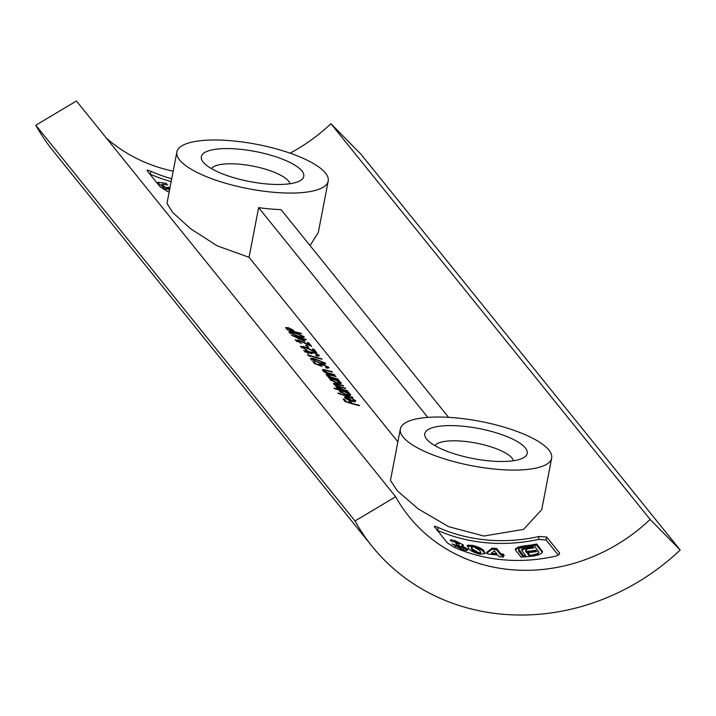 <?xml version="1.0" encoding="UTF-8"?>
<svg xmlns="http://www.w3.org/2000/svg" width="716" height="716" viewBox="0 0 716 716"><rect width="100%" height="100%" fill="white"/><g stroke="black" fill="none" stroke-linecap="round" stroke-linejoin="round"><path stroke-width="1.07" d="M266.594 183.94A52.161 15.287 -169.1 0 1 202.905 161.744A52.161 15.287 -169.1 0 1 238.5 149.116A52.161 15.287 -169.1 0 1 290.419 162.693A52.161 15.287 -169.1 0 1 300.407 180.522A52.161 15.287 -169.1 0 1 266.594 183.94M289.935 183.726A40.302 11.814 10.9 0 0 239.547 164.206A40.302 11.814 10.9 0 0 211.435 168.609M490.048 460.961A52.161 15.287 -169.1 0 1 426.369 438.765A52.161 15.287 -169.1 0 1 461.954 426.136A52.161 15.287 -169.1 0 1 513.882 439.714A52.161 15.287 -169.1 0 1 523.87 457.542A52.161 15.287 -169.1 0 1 490.048 460.961M513.399 460.755A40.302 11.814 10.9 0 0 463.01 441.226A40.302 11.814 10.9 0 0 434.898 445.638M273.297 192.255A77.051 22.581 10.9 0 0 328.205 181.094A77.051 22.581 10.9 0 0 231.796 140.801A77.051 22.581 10.9 0 0 176.888 151.962A77.051 22.581 10.9 0 0 273.297 192.255M448.583 417.339L281.048 209.636A77.051 22.581 -169.1 0 1 270.075 208.947A77.051 22.581 -169.1 0 1 258.619 207.64L249.052 257.33L397.872 441.826M310.046 245.597L318.289 232.566L328.205 181.094M496.752 469.275A77.051 22.581 10.9 0 0 551.66 458.124A77.051 22.581 10.9 0 0 455.251 417.831A77.051 22.581 10.9 0 0 400.342 428.982A77.051 22.581 10.9 0 0 496.752 469.275M400.342 428.982L390.435 480.445L397.326 490.791L418.162 508.861L448.717 526.681L483.891 536.042L523.602 529.357L541.752 509.586L551.66 458.124M303.933 337.37L304.076 336.627L295.064 332.859C290.929 331.517 288.915 331.338 289.04 332.322L297.937 336.422C302.089 337.684 304.13 337.746 304.076 336.627L304.246 337.084M288.861 331.875L289.04 332.322M296.764 341.317L296.88 340.726L298.849 340.521L311.612 346.347L308.739 342.785A170.694 154.191 -38.9 0 1 307.262 342.427L309.231 344.87L298.357 340.01L295.413 340.216L301.517 343.456L296.728 340.386L296.514 341.523M295.189 339.733L295.413 340.216M301.964 347.761L302.08 347.171L304.04 346.965L316.812 352.791L313.939 349.229A170.694 154.191 -38.9 0 1 312.462 348.871L314.422 351.314L303.548 346.455L300.604 346.66L306.716 349.9L301.928 346.83L301.713 347.967M300.389 346.177L300.604 346.66M309.813 356.425L309.16 355.619A170.694 154.191 141.1 0 0 322.003 359.226L321.627 358.761A170.694 154.191 -38.9 0 1 307.325 354.662L309.813 356.425M320.329 365.795L320.464 365.053L322.612 364.677L327.328 366.941L325.682 367.442L326.057 367.917L328.832 367.317L322.29 364.22L318.933 364.534L319.712 365.241L315.738 363.782L314.306 362.001A170.694 154.191 -38.9 0 1 312.847 361.508L314.584 363.656L322.128 366.422L320.267 364.605L320.052 365.742M327.328 366.941L327.257 368.418M329.029 367.8L328.832 367.317L328.68 368.096M318.718 364.041L318.933 364.534M327.328 375.614L328.689 374.692L331.025 375.3A170.694 154.191 141.1 0 0 335.974 376.544L335.598 376.079A170.694 154.191 -38.9 0 1 330.228 374.719C327.096 373.752 325.717 373.707 326.093 374.602L329.324 376.679A170.694 154.191 -38.9 0 1 327.445 376.115L327.83 376.58A170.694 154.191 141.1 0 0 338.301 379.435L337.925 378.961A170.694 154.191 -38.9 0 1 334.121 378.021L331.248 377.18L327.275 374.71L327.051 375.846M336.923 387.481L337.021 386.953L340.324 387.204A170.694 154.191 141.1 0 0 345.667 388.564L345.291 388.09A170.694 154.191 -38.9 0 1 341.192 387.07L334.909 384.34L337.854 384.492A170.694 154.191 141.1 0 0 343.555 385.942L343.179 385.476A170.694 154.191 -38.9 0 1 337.487 384.027C334.578 383.114 333.271 383.06 333.558 383.865L337.209 386.022L335.679 386.479L338.731 388.412A170.694 154.191 -38.9 0 1 336.923 387.857L337.299 388.332A170.694 154.191 141.1 0 0 347.779 391.178L347.403 390.712A170.694 154.191 -38.9 0 1 342.973 389.602L336.905 386.676M334.811 384.832L334.784 384.045L334.56 385.181M353.033 397.693L352.648 397.219A170.694 154.191 -38.9 0 1 337.988 393.003L338.364 393.469A170.694 154.191 141.1 0 0 353.033 397.693M359.477 405.677L359.092 405.211A170.694 154.191 -38.9 0 1 352.093 403.394L350.41 401.309A170.694 154.191 -38.9 0 1 348.952 400.888L350.625 402.965A170.694 154.191 -38.9 0 1 346.249 401.595L344.566 399.519A170.694 154.191 -38.9 0 1 343.116 399.036L345.175 401.587A170.694 154.191 141.1 0 0 359.477 405.677M434.54 527.012C433.923 525.992 435.131 526.153 438.174 527.477A170.694 154.191 141.1 0 0 539.094 536.481L546.666 537.018L559.438 552.841C559.993 554.202 558.534 555.339 555.052 556.269A170.694 154.191 -38.9 0 1 454.132 547.266L447.312 542.844L434.308 526.511M559.133 554.399L559.438 552.841L559.617 553.575M169.155 192.103A170.694 154.191 -38.9 0 1 166.828 191.091L159.999 186.67L147.236 170.838C146.619 169.826 147.827 169.978 150.87 171.303A170.694 154.191 141.1 0 0 171.724 178.758M147.236 170.838L147.004 170.336M650.128 519.44A170.694 154.191 -38.9 0 1 409.033 516.603A170.694 154.191 -38.9 0 1 395.653 496.734L355.029 520.988A218.112 197.025 141.1 0 0 372.123 546.371A218.112 197.025 141.1 0 0 680.2 549.995L650.128 519.44L330.908 123.689A170.694 154.191 -38.9 0 1 290.087 153.17M395.653 496.734L76.424 100.992L35.8 125.237A218.112 197.025 141.1 0 0 52.903 150.62L372.123 546.371M173.183 171.169A170.694 154.191 -38.9 0 1 106.389 138.134M176.888 151.962L166.971 203.425L172.744 212.571L190.581 228.717L217.199 245.839L249.052 257.33M354.259 400.325L351.511 400.727L348.755 397.308L345.461 396.691L344.656 397.613L347.797 399.698L351.645 401.13C354.885 401.909 356.174 401.73 355.503 400.575L351.171 398.096L354.259 400.325L354.223 401.882M344.405 397.031L344.656 397.613M355.771 401.202L355.503 400.575L355.324 401.542M334.363 388.502A170.694 154.191 141.1 0 0 340.565 390.48L339.617 391.366L346.607 394.946C349.838 395.697 351.117 395.5 350.473 394.328L347.197 392.287A170.694 154.191 141.1 0 0 349.023 392.726L348.647 392.252A170.694 154.191 -38.9 0 1 333.978 388.036L334.363 388.502M339.375 390.811L339.617 391.366M350.706 394.937L350.473 394.328L350.285 395.295M329.074 378.129A170.694 154.191 141.1 0 0 330.998 378.71L330.139 379.614L337.129 383.194C340.36 383.955 341.648 383.749 340.995 382.586L337.728 380.536A170.694 154.191 141.1 0 0 339.545 380.975L339.169 380.509A170.694 154.191 -38.9 0 1 328.689 377.654L329.074 378.129M329.879 379.059L330.139 379.614M341.237 383.185L340.995 382.586L340.807 383.543M323.757 371.183L325.118 370.262L327.454 370.87A170.694 154.191 141.1 0 0 332.403 372.114L332.027 371.649A170.694 154.191 -38.9 0 1 326.657 370.288C323.516 369.322 322.137 369.277 322.513 370.172L325.753 372.248A170.694 154.191 -38.9 0 1 323.874 371.685L324.25 372.15A170.694 154.191 141.1 0 0 334.73 375.005L334.354 374.531A170.694 154.191 -38.9 0 1 330.55 373.591L327.677 372.75L323.704 370.279L323.48 371.416M325.368 363.943L325.512 363.209L316.508 359.441C312.364 358.098 310.359 357.919 310.476 358.895L319.372 363.003C323.525 364.265 325.574 364.328 325.512 363.209L325.69 363.665M305.311 351.905L306.806 350.983L310.216 353.042A170.694 154.191 141.1 0 0 311.684 353.471L313.411 352.693L317.528 354.796L317.457 355.476L315.801 355.378L316.177 355.852L319.023 355.154L312.91 352.191L309.858 352.021L306.43 350.518L303.978 350.831L308.873 353.588L305.258 350.938L305.034 352.084M311.684 353.471L311.353 352.711M317.528 354.796L317.349 356.049M319.255 355.727L319.023 355.154L318.844 356.049M303.781 350.366L303.978 350.831M308.766 347.555L307.137 345.542A170.694 154.191 -38.9 0 1 305.669 345.139L307.289 347.153A170.694 154.191 141.1 0 0 308.766 347.555M305.034 341.496L303.038 339.017A170.694 154.191 141.1 0 0 306.358 339.832L305.983 339.366A170.694 154.191 -38.9 0 1 302.653 338.543L302.17 337.943A170.694 154.191 -38.9 0 1 300.693 337.549L301.185 338.158A170.694 154.191 -38.9 0 1 291.314 335.142L305.034 341.496M301.49 333.79L301.105 333.325A170.694 154.191 -38.9 0 1 294.473 331.606L292.862 329.834L288.396 327.713L285.612 327.552L287.188 329.7A170.694 154.191 141.1 0 0 301.49 333.79M171.178 181.587A173.657 156.867 -38.9 0 1 150.306 174.23L150.87 171.303M166.398 184.486L166.595 183.43L157.976 182.222L158.522 183.421L164.215 187.825L162.469 187.905L164.904 189.301L166.64 189.176M486.629 552.421L487.865 553.942A173.657 156.867 141.1 0 0 497.862 555.043L499.249 556.762A173.657 156.867 141.1 0 0 503.527 557.048L502.14 555.33A173.657 156.867 141.1 0 0 504.288 555.437L503.16 554.041A173.657 156.867 -38.9 0 1 501.012 553.933L496.591 548.465A173.657 156.867 -38.9 0 1 492.134 548.161L486.629 552.421M459.242 543.748L455.716 543.355L456.844 544.751L463.467 547.901L460.871 547.982L456.146 545.422A173.657 156.867 -38.9 0 1 452.1 543.909L461.865 549.414C466.483 550.819 468.389 550.72 467.584 549.1L461.623 545.735L463.27 544.876L455.125 540.732L450.758 539.766L450.221 540.598A173.657 156.867 141.1 0 0 454.266 542.075L456.316 542.227L459.242 543.748L459.028 544.885M463.467 547.901L463.404 549.369M467.906 549.915L467.584 549.1L467.369 550.228L463.127 547.57M463.494 545.431L463.27 544.876L463.1 545.744M450.57 540.732L450.758 539.766L450.221 540.598M558.265 555.061L546.093 539.98L538.53 539.408A173.657 156.867 -38.9 0 1 437.61 530.404L438.174 527.477M472.515 545.359L472.3 546.478L467.324 546.299L467.539 545.171L468.353 548.035C469.598 550.336 473.392 552.394 479.738 554.193L485.188 553.549L484.061 551.204C482.826 548.948 478.968 547.006 472.515 545.359L467.539 545.171L467.172 545.655M518.089 547.105L517.874 548.232L515.404 549.709L515.627 548.59L515.663 550.38L521.069 557.084A173.657 156.867 141.1 0 0 530.771 556.323L527.853 552.707A173.657 156.867 141.1 0 0 536.74 551.535L535.711 550.264A173.657 156.867 -38.9 0 1 526.833 551.445L525.92 549.942L526.305 549.387L529.026 548.617A173.657 156.867 141.1 0 0 533.823 547.928L532.793 546.639A173.657 156.867 -38.9 0 1 528.542 547.266L522.412 548.787L521.499 549.87L525.625 555.688A173.657 156.867 -38.9 0 1 523.647 555.84L518.778 549.27L519.673 548.304L523.924 547.105A173.657 156.867 141.1 0 0 534.145 545.682L538.969 552.215L537.94 553.432L533.411 554.873A173.657 156.867 -38.9 0 1 530.878 555.177L531.72 556.216A173.657 156.867 141.1 0 0 534.252 555.911L539.166 554.703L542.03 552.85L542.567 551.776L536.803 544.008A173.657 156.867 -38.9 0 1 523.083 546.066L518.089 547.105L515.296 549.235M680.2 549.995L360.971 154.253L330.908 123.689M355.029 520.988L35.8 125.237M258.619 207.64L427.801 417.374M454.911 541.869L455.125 540.732M461.462 546.594L461.623 545.735M455.09 546.272A174.847 157.941 141.1 0 0 455.922 546.577L456.146 545.422M460.683 548.993L460.871 547.982M472.3 546.478C478.744 548.116 482.593 550.058 483.846 552.322L484.061 551.204M473.831 546.89L479.863 550.506L480.588 552.609L478.503 552.689L472.497 549.065L471.468 547.122L473.831 546.89M480.758 552.331L480.373 553.728L480.767 552.331M471.468 547.122L471.253 548.241L472.283 550.192L478.288 553.808L478.503 552.689M478.288 553.808L480.373 553.728M472.283 550.192L472.497 549.065M486.415 553.531L491.919 549.27L492.134 548.161M491.919 549.27A174.847 157.941 141.1 0 0 496.376 549.575L496.591 548.465M496.376 549.575L500.797 555.052L501.012 553.933M500.797 555.052A174.847 157.941 141.1 0 0 502.945 555.151L503.16 554.041M502.355 556.985L502.14 555.33M496.734 553.656A173.657 156.867 -38.9 0 1 491.489 553.146L494.434 550.801L496.734 553.656L496.519 554.766A174.847 157.941 141.1 0 1 491.274 554.265L491.489 553.146M517.874 548.232L520.093 547.633L520.317 546.496M520.093 547.633L522.859 547.203L523.083 546.066M522.859 547.203A174.847 157.941 141.1 0 0 536.579 545.171L536.803 544.008M536.579 545.171L541.985 551.875L542.209 550.711M531.702 556.198A174.847 157.941 141.1 0 0 533.196 556.019L533.411 554.873M533.196 556.019L537.725 554.587L537.94 553.432M537.725 554.587L538.969 552.215M518.778 549.27L518.563 550.398L518.867 551.302L519.082 550.174M518.867 551.302L523.414 556.95M523.432 556.95L523.647 555.84M525.401 556.806L525.625 555.688M524.792 547.928L524.577 549.056L522.188 549.915L522.412 548.787M524.577 549.056L528.327 548.402L528.542 547.266M528.327 548.402A174.847 157.941 141.1 0 0 532.57 547.794L532.793 546.639M526.188 550.64L525.965 551.776L525.696 551.078L525.92 549.942M525.965 551.776L526.618 552.582L526.833 551.445M526.618 552.582A174.847 157.941 141.1 0 0 535.496 551.418L535.711 550.264M529.724 556.43L527.638 553.844L527.853 552.707M164.027 188.8L164.215 187.825M169.889 188.281L165.682 188.836L165.906 187.69L162.568 185.104L162.165 184.209L167.821 184.934M162.165 184.209L161.941 185.363L162.344 186.258L162.568 185.104M170.113 187.144L165.906 187.69M168.153 189.955L168.341 189.006L169.79 188.818M344.369 400.584L344.566 399.519M350.196 402.437L350.41 401.309M345.246 397.827L345.461 396.691M348.558 398.311L348.755 397.308M345.792 398.588L345.909 397.98L347.842 397.425L350.187 400.325L345.73 397.523L345.506 398.66M340.342 391.616L340.565 390.48M340.771 392.35L340.682 391.285L340.467 392.422M349.157 394.006L346.24 394.48L340.888 391.75L343.787 391.401L349.157 394.006L349.122 395.581M337.111 386.533L337.209 386.022M330.783 379.847L330.998 378.71M331.293 380.608L331.213 379.543L330.989 380.67M339.688 382.255L336.771 382.729L331.41 379.999L334.318 379.65L339.688 382.255L339.644 383.839M314.1 363.057L314.306 362.001M311.809 359.951L311.916 359.369C311.997 358.68 313.653 358.859 316.884 359.915L324.017 362.842C323.936 363.656 322.263 363.549 318.987 362.529L311.8 359.092L311.585 360.229M324.017 362.842L323.918 364.265M309.07 356.085L309.16 355.619M309.751 352.576L309.858 352.021M310.395 352.934L310.619 351.807M313.635 350.33A171.876 155.265 141.1 0 0 313.724 350.357L313.939 349.229M313.724 350.357L315.031 351.977M306.904 346.66A171.876 155.265 141.1 0 0 306.922 346.669L307.137 345.542M306.922 346.669L307.316 347.153M308.435 343.886A171.876 155.265 141.1 0 0 308.524 343.913L308.739 342.785M308.524 343.913L309.84 345.533M301.91 339.053A171.876 155.265 141.1 0 0 301.955 339.071L302.17 337.943M301.955 339.071L302.438 339.67L302.653 338.543M302.438 339.67A171.876 155.265 141.1 0 0 302.886 339.787M303.315 340.762L303.038 339.017M301.561 338.623L302.823 340.19L295.359 336.815A170.694 154.191 141.1 0 0 301.561 338.623M290.365 333.379L290.481 332.797C290.553 332.099 292.209 332.278 295.44 333.334L302.582 336.26C302.501 337.075 300.818 336.968 297.552 335.947L290.365 332.51L290.141 333.647M302.582 336.26L302.474 337.684M292.683 330.774L292.862 329.834M288.199 330.04L287.098 328.053L286.874 329.199M287.304 329.736L287.492 328.751L288.781 328.188L293.005 331.186A170.694 154.191 -38.9 0 1 288.262 329.709M538.53 539.408L539.094 536.481M546.093 539.98L546.666 537.018M294.052 331.848L294.169 331.231M336.896 386.676L336.681 387.812M317.725 355.252L317.51 356.38M311.344 352.711L311.129 353.838"/></g></svg>
